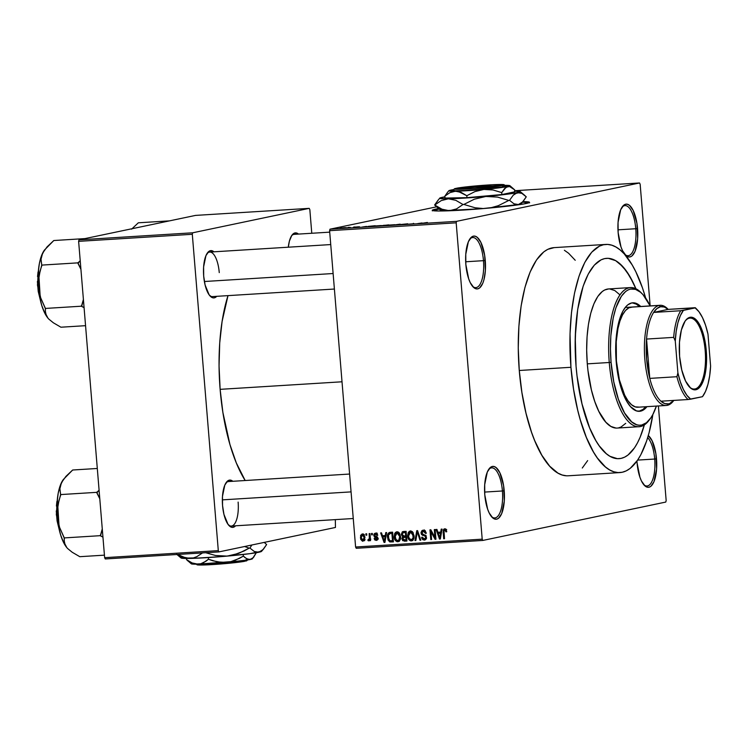 <?xml version="1.0" encoding="UTF-8"?>
<svg xmlns="http://www.w3.org/2000/svg" width="748" height="748" viewBox="0 0 748 748"><rect width="100%" height="100%" fill="white"/><g stroke="black" fill="none" stroke-linecap="round" stroke-linejoin="round"><path stroke-width="1.12" d="M472.558 286.334A25.086 9.313 86.5 0 0 483.47 260.669L485.274 260.482A26.479 9.827 -93.5 0 1 473.147 286.989A26.479 9.827 -93.5 0 1 465.854 264.558L468.697 278.854L470.23 282.604L473.858 287.653L475.803 288.775L477.738 288.878L479.59 287.98L482.759 283.305L483.965 279.724L485.368 270.729L484.667 255.377L480.899 242.436L477.28 237.387L475.335 236.265L473.4 236.162L471.549 237.06L468.37 241.735L465.77 254.311L465.854 264.558A26.479 9.827 -93.5 0 1 470.146 238.537A26.479 9.827 -93.5 0 1 485.274 260.482L483.47 260.669A25.086 9.313 -93.5 0 1 475.831 287.643A25.086 9.313 -93.5 0 1 472.558 286.334M624.842 254.395A25.086 9.313 86.5 0 0 635.763 228.729L637.558 228.542A26.479 9.827 -93.5 0 1 625.431 255.049A26.479 9.827 -93.5 0 1 618.147 232.619L620.98 246.915L622.523 250.664L626.141 255.713L628.086 256.835L630.022 256.938L631.873 256.04L635.052 251.365L637.651 238.79L636.95 223.437L633.182 210.497L629.564 205.448L627.619 204.326L625.683 204.223L623.832 205.12L620.653 209.795L618.054 222.371L618.147 232.619A26.479 9.827 -93.5 0 1 622.43 206.598A26.479 9.827 -93.5 0 1 637.558 228.542L635.763 228.729A25.086 9.313 -93.5 0 1 628.114 255.704A25.086 9.313 -93.5 0 1 624.842 254.395M643.785 484.704A25.086 9.313 86.5 0 0 654.696 459.038L656.501 458.851A26.479 9.827 -93.5 0 1 644.365 485.359A26.479 9.827 -93.5 0 1 637.081 462.928L639.914 477.224L641.457 480.973L645.075 486.022L647.02 487.144L648.955 487.247L650.807 486.35L653.986 481.675L656.585 469.099L655.884 453.746L652.116 440.806L648.301 435.598A26.479 9.827 -93.5 0 1 656.501 458.851L654.696 459.038A25.086 9.313 -93.5 0 1 647.048 486.013A25.086 9.313 -93.5 0 1 643.785 484.704M491.492 516.644A25.086 9.313 86.5 0 0 502.413 490.978L504.208 490.791A26.479 9.827 -93.5 0 1 492.081 517.298A26.479 9.827 -93.5 0 1 484.788 494.867L487.631 509.164L489.173 512.913L492.792 517.962L494.737 519.084L496.672 519.187L498.523 518.289L501.702 513.614L504.302 501.038L503.6 485.686L499.832 472.745L496.214 467.696L494.269 466.574L492.334 466.471L490.482 467.369L487.303 472.044L484.704 484.62L484.788 494.867A26.479 9.827 -93.5 0 1 489.08 468.846A26.479 9.827 -93.5 0 1 504.208 490.791L502.413 490.978A25.086 9.313 -93.5 0 1 494.765 517.953A25.086 9.313 -93.5 0 1 491.492 516.644M439.226 209.029A48.788 2.45 -4.7 0 0 432.606 210.571M463.003 210.066A48.788 2.45 175.3 0 1 432.269 210.319A48.788 2.45 175.3 0 1 438.674 208.561L432.269 210.347L438.384 211.001L481.665 208.711L524.133 203.895L529.5 202.297L522.899 201.633A48.788 2.45 175.3 0 1 529.509 202.325A48.788 2.45 175.3 0 1 463.003 210.066M216.724 296.33A23.693 8.798 -93.5 0 1 210.216 296.152A23.693 8.798 -93.5 0 1 203.69 276.077L205.092 284.969L209.16 294.88L212.582 297.741L214.321 297.844L216.724 296.33M228.495 524.965A22.3 8.275 86.5 0 0 238.126 502.095A22.3 8.275 -93.5 0 1 231.328 526.068A22.3 8.275 -93.5 0 1 228.495 524.965M235.592 525.807A23.693 8.798 -93.5 0 1 229.075 525.629A23.693 8.798 -93.5 0 1 222.558 505.555L223.961 514.446L228.028 524.357L231.45 527.218L233.18 527.321L235.592 525.807M484.62 492.081L502.413 490.978L484.62 492.081M637.623 460.095L654.696 459.038L637.623 460.095M617.97 229.832L635.763 228.729L617.97 229.832M465.686 261.772L483.47 260.669L465.686 261.772M644.346 424.873A100.354 37.26 -93.5 0 1 619.064 458.664A100.354 37.26 -93.5 0 1 576.054 366.221L575.156 346.576L575.708 327.4L577.69 309.42L583.16 286.175L588.265 274.039L594.305 265.147L601.065 259.846L604.636 258.602L608.283 258.331L611.967 259.023L615.669 260.669L622.953 266.765L629.844 276.386L636.081 289.167L633.06 282.407L626.459 271.15L619.344 263.259L615.669 260.669L608.283 258.331L604.636 258.602L601.065 259.846L594.305 265.147L588.265 274.039L583.16 286.175L577.69 309.42L575.249 336.89L576.054 366.221A100.354 37.26 -93.5 0 1 606.637 258.341A100.354 37.26 -93.5 0 1 635.903 288.737A100.354 37.26 -93.5 0 0 606.637 258.341A100.354 37.26 -93.5 0 0 576.054 366.221L577.035 375.973L576.054 366.221A100.354 37.26 -93.5 0 0 619.064 458.664A100.354 37.26 -93.5 0 0 644.346 424.873L640.12 437.271L637.436 442.956L634.519 447.837L628.077 454.971L624.627 457.159L621.064 458.393L617.418 458.674L610.022 456.336L606.357 453.746L599.232 445.845L595.857 440.619L589.611 427.837L582 403.855L577.035 375.973L582 403.855L589.611 427.837L595.857 440.619L599.232 445.845L606.357 453.746L610.022 456.336L617.418 458.674L621.064 458.393L624.627 457.159L628.077 454.971L634.519 447.837L637.436 442.956L640.12 437.271L644.346 424.873M605.777 244.428L554.1 247.625A114.294 42.43 86.5 0 0 519.271 370.494L570.939 367.287A114.294 42.43 -93.5 0 1 605.777 244.428A114.294 42.43 -93.5 0 1 645.655 298.031L642.495 287.989L635.865 271.842L632.2 264.979L624.356 254.021L620.242 250.028L616.062 247.083L611.845 245.204L607.647 244.418L603.496 244.736L599.429 246.139L591.733 252.179L584.843 262.305L579.036 276.134L574.52 293.123L571.481 312.617L570.032 333.889L570.939 367.287L519.271 370.494L521.908 392.522L526.04 413.364L531.529 432.222L534.717 440.675L541.823 455.223L549.677 466.182L557.961 473.129L562.178 474.999L566.376 475.784M220.127 389.343L342.023 381.789L220.127 389.343L222.885 412.447L229.935 444.508L236.321 462.947L245.176 480.525A119.867 44.497 86.5 0 1 220.127 389.343A119.867 44.497 86.5 0 1 227.99 295.628L222.081 321.509L219.716 342.986L219.052 365.894L220.127 389.343M212.469 296.591A22.3 8.275 -93.5 0 1 209.627 295.488M649.591 419.563A69.695 25.871 -93.5 0 1 639.119 426.697A69.695 25.871 -93.5 0 1 609.255 362.5L611.06 362.312A68.302 25.357 -93.5 0 1 642.345 293.945A68.302 25.357 -93.5 0 1 650.162 305.913L640.157 184.251L639.531 182.97L456.589 221.343L456.187 222.829L456.589 221.343L329.99 229.187L329.597 230.683L456.187 222.829L482.198 539.158L482.825 540.439L665.767 502.067L482.825 540.439L482.198 539.158L355.599 547.012L356.226 548.293L482.825 540.439L356.226 548.293L355.599 547.012L329.597 230.683L456.187 222.829L482.198 539.158L355.599 547.012L329.597 230.683L329.99 229.187L436.617 206.822L329.99 229.187L456.589 221.343L639.531 182.97L514.774 190.703L639.531 182.97L640.157 184.251L650.162 305.913L642.971 294.628L640.522 292.244L635.501 289.354L630.508 289.074L628.086 289.915L625.73 291.402L621.354 296.264L615.894 307.839L613.201 317.994L610.826 335.899L610.452 348.942L611.06 362.312L609.255 362.5A69.695 25.871 86.5 0 0 649.086 420.254L650.087 418.917A68.302 25.357 -93.5 0 1 611.06 362.312L613.762 381.817L618.381 399.198L624.533 412.943L631.677 421.872L636.698 424.761L639.203 425.229L641.691 425.042L646.468 422.714L650.844 417.861L652.836 414.542L656.37 406.08A68.302 25.357 -93.5 0 1 650.087 418.917M347.942 227.476L349.269 227.317L347.942 227.476M350.391 227.448L347.465 227.794L350.391 227.448M353.58 227.121L354.907 226.962L353.58 227.121M355.403 227.055L359.489 226.775L355.207 227.121M366.595 226.401L362.294 227.037L366.595 226.401M374.617 226.008L381.274 225.541L374.047 226.186M388.119 225.167L394.785 224.699L387.548 225.354M427.398 222.465L421.909 223.334L427.398 222.465M422.022 222.96L417.721 223.596L422.022 222.96M414.046 223.717L408.988 224.138L414.046 223.717M401.087 224.475L407.819 223.792L400.834 224.568M393.214 225.12L400.18 224.157L393.214 225.12M381.237 225.728L388.726 224.868L381.031 225.793M367.894 226.429L375.225 225.709L368.11 226.663M341.369 228L346.333 227.626L340.938 228.131M340.19 227.953L341.518 227.794L340.19 227.953M658.39 405.949L666.169 500.58L665.767 502.067L666.169 500.58L658.39 405.949M365.847 533.829L365.968 535.213L366.791 535.166L366.67 533.773L365.847 533.829L365.968 535.213L366.791 535.166L366.67 533.773L365.847 533.829M371.485 533.474L371.597 534.867L372.42 534.811L372.308 533.427L371.485 533.474L371.597 534.867L372.42 534.811L372.308 533.427L371.485 533.474M385.772 532.595L385.304 535.54L382.462 535.708L381.508 532.856L380.648 532.913L384.07 542.459L384.93 542.403L386.632 532.539L385.772 532.595L385.304 535.54L382.462 535.708L381.508 532.856L380.648 532.913L384.07 542.459L384.93 542.403L386.632 532.539L385.772 532.595M396.964 531.772L394.729 533.399L396.496 533.034L394.729 533.399L394.196 536.942L395.009 536.765L394.196 536.942C394.28 539.645 395.468 541.243 397.777 541.739L398.497 541.58L397.777 541.739C400.012 540.944 400.937 539.168 400.526 536.428L399.441 533.146L398.366 532.099L396.786 531.791L395.355 532.492L394.168 536.484L395.552 540.72L396.992 541.655L398.843 541.421L400.535 538.139L399.6 533.389L396.562 531.828M410.465 530.93L408.23 532.567L409.998 532.193L408.23 532.567L407.707 536.101L408.52 535.933L407.707 536.101C407.782 538.803 408.978 540.402 411.278 540.898L411.998 540.748L411.278 540.898C413.522 540.103 414.439 538.336 414.037 535.587L412.466 531.725L410.83 530.93L409.137 531.417L407.669 535.185L409.062 539.888L410.493 540.823L412.344 540.589L414.046 537.307L413.111 532.548L410.072 530.986M425.977 535.334L422.47 535.344L425.575 535.418L423.938 535.755L426.145 536.148L425.285 536.325L425.621 537.298L426.435 537.129L424.209 538.953L422.424 537.167L421.61 537.345L422.424 537.167L421.61 537.345L424.331 540.084L425.079 539.934L424.331 540.084L426.444 537.279L421.853 533.044L423.377 531.276L425.36 530.856L423.377 531.276L425.537 533.418L426.351 533.24L423.359 530.136L421.919 530.65L421.021 532.557L421.433 534.455L425.219 536.26L425.631 537.625L425.163 538.616L423.873 538.953L422.424 537.167L421.61 537.345L421.863 538.42L422.835 539.71L424.565 540.065L425.986 539.224L426.454 537.803L425.706 535.531L422.078 533.792L422.031 532.043L423.218 531.286L424.873 531.847L425.537 533.418L426.351 533.24L425.023 530.575L422.901 530.192M441.198 529.154L440.731 532.099L437.889 532.277L436.935 529.416L436.075 529.472L439.497 539.018L440.366 538.971L442.068 529.098L441.198 529.154L440.731 532.099L437.889 532.277L436.935 529.416L436.075 529.472L439.497 539.018L440.366 538.971L442.068 529.098L441.198 529.154M444.742 528.808L443.143 532.165L443.957 531.996L443.143 532.165L443.686 538.756L444.508 538.71L443.966 530.734L446.229 529.64L444.789 529.949L445.958 531.903L446.762 531.725L445.481 528.92L444.013 529.014L443.255 530.023L443.686 538.756L444.508 538.71L444.003 530.575L445.088 529.977L445.958 531.903L446.762 531.725L446.079 529.416L444.462 528.845M434.317 529.584L434.953 537.354L430.848 529.799L429.969 529.846L430.764 539.56L431.587 539.514L430.951 531.725L435.056 539.299L435.934 539.243L435.14 529.528L434.317 529.584L434.953 537.354L430.848 529.799L429.969 529.846L430.764 539.56L431.587 539.514L430.951 531.725L435.056 539.299L435.934 539.243L435.14 529.528L434.317 529.584M416.776 530.669L414.99 540.542L415.851 540.486L417.319 531.772L419.965 540.234L420.815 540.178L417.58 530.622L416.776 530.669L414.99 540.542L415.851 540.486L417.319 531.772L419.965 540.234L420.815 540.178L417.58 530.622L416.776 530.669M404.154 537.111L404.677 536.381L402.63 536.802L401.91 538.897L402.723 538.728L401.91 538.897L404.378 541.197L406.931 541.038L406.127 531.332L402.331 531.809L401.311 534.493L402.63 536.802L401.9 538.607L402.667 540.654L406.931 541.038L406.127 531.332L402.994 531.566M390.213 532.314C387.969 532.969 387.071 534.67 387.511 537.419L388.324 537.251L387.511 537.419L389.801 541.926L393.42 541.879L392.625 532.165L389.446 532.445L388.193 533.371L387.473 536.578L388.081 540.037L389.801 541.926L393.42 541.879L392.625 532.165L389.671 532.389M375.58 533.1L373.776 535.503L374.589 535.334L373.776 535.503L375.805 537.56L377.525 537.204L375.805 537.56L377.787 537.7L376.777 537.905L377.899 538.308L376.104 539.402L374.954 538.336L374.14 538.513L374.954 538.336L374.14 538.513L376.216 540.411L376.861 540.271L376.216 540.411L377.899 538.28L374.589 535.278L375.608 534.109L377.17 533.782L375.608 534.109L376.955 535.418L377.768 535.241L375.58 533.1L374.159 533.838L373.766 535.063L374.383 536.98L377.001 538.149L376.291 539.383L374.954 538.336L374.14 538.513L374.804 539.944L376.403 540.393L377.525 539.775L377.834 537.868L377.001 536.718L374.851 535.905L374.626 534.82L375.851 534.119L376.955 535.418L377.768 535.241L376.824 533.436L375.234 533.137M368.745 540.869L370.438 539.392L369.624 539.56L369.718 540.682L370.541 540.636L369.961 533.567L369.138 533.623L369.372 538.915L368.091 539.523L367.941 540.542L368.951 540.823L369.624 539.56L369.718 540.682L370.541 540.636L369.961 533.567L369.138 533.623L369.4 538.738L368.091 539.523L367.941 540.542L368.848 540.86M362.378 533.913L360.396 537.784L361.209 537.616L360.396 537.784L362.976 541.234L364.968 537.429L362.378 533.913L360.62 535.325L360.686 539.327L362.415 541.178L364.426 540.383L364.931 537.12L363.949 534.586L362.079 533.95M105.262 558.952L218.93 551.902L335.45 527.462L218.93 551.902L218.304 550.621L104.636 557.671L78.624 241.342L192.301 234.292L218.304 550.621L192.301 234.292L192.694 232.796L309.214 208.355L195.537 215.405L79.026 239.846L192.694 232.796L309.214 208.355L309.84 209.636L311.776 233.264L309.84 209.636L309.214 208.355L195.537 215.405L79.026 239.846L78.624 241.342L79.026 239.846L192.694 232.796L192.301 234.292L78.624 241.342L104.636 557.671L218.304 550.621L218.93 551.902L105.262 558.952L104.636 557.671L105.262 558.952M335.319 519.626L335.45 527.462L335.319 519.626M298.489 234.087L294.964 232.946L291.785 235.433L289.382 241.136L288.307 247.205A23.693 8.798 -93.5 0 1 292.047 235.068A23.693 8.798 -93.5 0 1 298.489 234.087M232.834 481.291L229.309 480.151L227.644 480.955L224.802 485.134L222.474 496.392L222.558 505.555A23.693 8.798 -93.5 0 1 226.392 482.273A23.693 8.798 -93.5 0 1 232.834 481.291M213.965 251.814L210.44 250.674L208.776 251.478L205.934 255.657L203.606 266.914L203.69 276.077A23.693 8.798 -93.5 0 1 207.523 252.796A23.693 8.798 -93.5 0 1 213.965 251.814M207.028 253.525A22.3 8.275 -93.5 0 1 209.702 252.076A22.3 8.275 -93.5 0 1 219.258 272.618A22.3 8.275 86.5 0 0 207.028 253.525M225.887 483.002A22.3 8.275 -93.5 0 1 228.57 481.553M291.542 235.798A22.3 8.275 -93.5 0 1 294.226 234.348L329.718 232.151M636.95 461.077L637.081 462.928A26.479 9.827 -93.5 0 1 636.95 461.067M575.231 260.285L568.574 253.235L564.394 250.281M554.156 247.625L547.76 249.346L543.824 251.842L536.503 259.958L530.117 271.991L524.937 287.475L521.141 305.81L518.888 326.287L518.252 348.129L519.271 370.494A114.294 42.43 86.5 0 0 568.256 475.784L619.924 472.577A114.294 42.43 -93.5 0 1 570.939 367.287L573.576 389.315L577.708 410.156L580.298 419.88L586.385 437.468L593.491 452.016L597.343 457.982L605.45 466.967L609.639 469.922L613.846 471.792L618.044 472.577L622.205 472.269L626.263 470.857L630.199 468.37L637.52 460.244L640.849 454.691L646.665 440.871L649.096 432.727L652.882 414.401M582.29 468.024L587.657 460.609M652.873 414.457A114.294 42.43 -93.5 0 1 619.924 472.577M469.641 239.257A25.086 9.313 -93.5 0 1 472.727 237.555A25.086 9.313 -93.5 0 1 483.47 260.669A25.086 9.313 86.5 0 0 469.641 239.257M621.925 207.318A25.086 9.313 -93.5 0 1 625.01 205.616A25.086 9.313 -93.5 0 1 635.763 228.729A25.086 9.313 86.5 0 0 621.925 207.318M647.684 437.674A25.086 9.313 -93.5 0 1 654.696 459.038A25.086 9.313 86.5 0 0 647.684 437.674M488.575 469.566A25.086 9.313 -93.5 0 1 491.66 467.865A25.086 9.313 -93.5 0 1 502.413 490.978A25.086 9.313 86.5 0 0 488.575 469.566M529.219 202.624A48.788 2.45 -4.7 0 0 522.431 202.194L529.238 202.633M440.076 208.888L432.475 210.646M445.032 210.207L444.209 209.917L445.032 210.207M446.687 529.537L444.789 529.949M445.238 529.846L445.602 528.986M445.668 528.901L445.303 529.593M440.385 538.831L439.497 539.018L440.385 538.831M439.581 533.118L439.244 532.193L439.581 533.118M441.582 531.922L440.731 532.099L441.582 531.922M440.301 532.969L438.263 533.389L440.301 532.969M440.544 533.249L440.011 536.129L440.881 535.942L440.011 536.129L439.787 537.99L440.563 537.821L439.787 537.99L438.263 533.389L441.376 533.081L440.544 533.249L439.787 537.99L438.263 533.389L440.544 533.249M435.925 539.112L435.056 539.299L435.925 539.112M431.802 531.548L430.951 531.725L431.802 531.548M431.577 539.392L430.764 539.56L431.577 539.392M435.766 537.186L434.953 537.354L435.766 537.186M425.35 530.846L423.377 531.276M426.556 538.485L424.509 538.915L425.603 539.598L424.209 538.953M423.359 530.136L421.031 533.109L421.844 532.941L421.031 533.109L422.47 535.344L425.313 535.175M423.246 531.276L424.041 530.164M424.406 529.939L423.153 531.585M420.778 540.065L419.965 540.234L420.778 540.065M418.431 533.146L417.767 533.287L418.431 533.146M417.926 531.65L417.319 531.772L417.926 531.65M415.879 540.355L414.99 540.542L415.879 540.355M412.606 540.411L411.381 539.738M410.568 532.071L412.419 531.678L410.269 532.109L412.522 533.249L413.158 537.606L411.783 539.626L409.418 538.869L408.53 536.082L410.568 532.071L413.214 535.624L414.018 535.456L413.214 535.624C413.579 537.756 412.896 539.13 411.176 539.766L409.053 538.251L408.53 536.082L408.782 533.548L410.278 532.137M411.269 539.626L412.933 540.458M413.223 539.336L411.176 539.766M412.4 531.66L410.278 532.109M404.416 539.85L406.416 540.767L402.723 538.691L403.378 537.298L405.519 536.83M403.583 531.482L401.311 534.493L402.134 534.324L401.311 534.493L402.63 536.802L404.677 536.381L404.135 536.017M403.49 532.613L404.266 531.445M404.369 531.379L403.406 532.95M404.116 535.998L404.677 536.381L404.079 537.316M404.958 532.324L405.491 532.211M405.706 532.193L403.649 532.623L405.397 532.511L405.678 535.923L403.032 535.923L402.19 534.801L402.723 532.856L406.211 532.342L405.397 532.511L405.678 535.923L404.06 536.017L402.134 534.437L402.817 532.8L404.864 532.37M403.602 537.223L406.061 536.737M406.276 536.718L404.229 537.148L405.771 537.055L406.014 539.953L406.828 539.785L403.453 539.972L402.817 537.859L406.585 536.886L405.771 537.055L406.014 539.953L404.584 540.047M403.378 537.298L404.229 537.148M399.105 541.243L397.871 540.58M398.899 532.501L396.777 532.941L397.674 531.828L396.767 532.969L398.908 532.52L397.057 532.903L399.703 536.466C400.068 538.588 399.395 539.972 397.674 540.598L395.552 539.093L395.019 536.914L397.057 532.903L399.021 534.081L399.703 536.466L400.517 536.297L399.703 536.466L398.796 540.14L397.338 540.589L396.15 539.962L395.009 535.624L395.748 533.576L397.057 532.903M397.758 540.467L399.423 541.3M399.722 540.168L397.674 540.598M389.951 533.502L390.905 532.277M391.12 532.155L389.876 533.679M392.298 533.025L389.867 533.511L392.466 533.015L390.419 533.446L391.896 533.352L392.504 540.795L393.317 540.626L389.867 540.767L388.334 537.382L388.464 534.988L390.419 533.446L392.709 533.184L391.896 533.352L392.504 540.795L389.867 540.767L388.792 539.523L388.464 534.988L389.156 533.81L390.419 533.446M384.958 542.272L384.07 542.459L384.958 542.272M384.154 536.55L383.817 535.624L384.154 536.55M386.146 535.362L385.304 535.54L386.146 535.362M384.874 536.4L382.826 536.83L384.874 536.4M385.117 536.69L384.584 539.56L385.454 539.383L384.584 539.56L384.36 541.421L385.127 541.262L384.36 541.421L382.826 536.83L385.949 536.512L385.117 536.69L384.36 541.421L382.826 536.83L385.117 536.69M377.413 533.717L375.608 534.109M377.441 539.878L376.655 539.308M378.423 538.934L376.104 539.402M377.338 536.98L376.319 536.438M375.907 534.025L376.384 533.193M376.833 532.866L375.87 534.194M376.263 536.372L377.478 537.027M376.59 539.215L377.516 539.897M372.411 534.698L371.597 534.867L372.411 534.698M369.419 540.234L367.941 540.542L369.419 540.234M368.858 539.57L370.428 539.243M370.83 539.168L368.689 539.607M370.372 538.532L369.4 538.738L370.372 538.532M370.251 537.111L369.437 537.288L370.251 537.111M366.772 535.044L365.968 535.213L366.772 535.044M364.192 540.664L363.435 540.121M362.677 534.867L363.201 534.044M363.35 533.913L362.668 534.895M363.266 539.925L364.454 540.757M364.145 537.485L362.92 540.224L361.209 537.672L362.434 534.923L363.967 534.605L362.434 534.923L364.145 537.485L364.959 537.316L364.145 537.485L363.622 539.878L362.154 539.981L361.209 537.672L361.742 535.269L363.201 535.166L364.145 537.485M365.118 539.775L362.92 540.224M363.21 540.159L364.725 539.841L363.21 540.159M364.332 534.521L362.434 534.923M402.817 532.8L403.658 532.623M421.33 223.063L418.469 223.549L421.33 223.063M413.494 223.858L413.448 223.334L413.494 223.858M393.691 224.811L388.483 225.4L394.131 224.839M381.976 225.812L385.828 225.475L382.116 225.662M383.303 225.522L387.501 225.129L383.453 225.344M380.18 225.653L374.972 226.242L380.629 225.681M368.689 226.569L373.991 225.961L368.717 226.373M357.806 226.831L358.535 226.859M355.917 227.242L355.281 227.214M345.155 227.766L342.734 228.056M344.641 227.654L342.219 227.944M632.331 302.884L636.333 304.146L639.447 306.577A54.361 20.177 86.5 0 0 632.088 302.875M616.165 361.237A54.361 20.177 -93.5 0 1 632.733 302.8A54.361 20.177 -93.5 0 1 640.737 306.493L635.622 303.174L631.649 302.949L627.853 304.801L626.057 306.493L622.785 311.308L618.858 321.752L617.053 330.476L615.735 345.352L615.828 355.917L617.418 371.719L619.391 381.63L623.514 394.617L626.899 401.536L630.629 406.753L636.576 410.942L640.55 411.166L642.476 410.493L646.955 406.66A54.361 20.177 -93.5 0 1 639.465 411.316A54.361 20.177 -93.5 0 1 616.165 361.237M616.015 428.062L610.892 426.435L605.833 422.209L598.811 411.344L594.772 401.498L591.425 389.998L587.975 370.634L587.292 363.855L609.255 362.5L587.292 363.855A69.695 25.871 86.5 0 0 617.165 428.062L639.119 426.697M673.761 400.414A48.788 18.111 -93.5 0 1 668.506 403.855L667.328 405.323A50.181 18.625 -93.5 0 1 666.328 405.463L637.913 407.221A50.181 18.625 -93.5 0 1 616.408 360.994A50.181 18.625 -93.5 0 1 631.705 307.054M587.292 363.855L586.675 350.223L587.058 336.909L588.433 324.417L590.752 313.234L593.912 303.8L597.802 296.46L602.271 291.505L604.665 289.99L608.563 288.943A69.695 25.871 86.5 0 0 587.292 363.855M609.676 288.943L614.809 290.561L619.858 294.796M625.721 423.331L621.027 427.014L618.549 427.875M609.255 362.5A69.695 25.871 -93.5 0 1 630.489 287.578A69.695 25.871 -93.5 0 1 641.756 293.366A69.695 25.871 86.5 0 0 641.176 292.739A69.695 25.871 86.5 0 0 609.255 362.5M638.82 411.325L643.056 409.39L645.664 406.744A54.361 20.177 86.5 0 1 638.82 411.325M638.914 407.09L635.248 406.875L631.564 404.762L628.002 400.816L624.702 395.187L619.381 379.816L616.408 360.994L616.24 341.593L617.979 328.437L619.961 320.976L622.514 314.908L625.534 310.467L628.918 307.811L632.528 307.054M85.01 238.593L53.8 240.529L85.01 238.593M80.223 260.762L77.932 262.857L41.757 265.101L41.028 259.229L41.449 256.255L42.617 253.133L47.059 246.896L53.8 240.529L44.497 250.01L41.336 256.171L39.354 263.642L38.242 272.506L38.372 287.092L38.915 276.115L41.757 265.101L77.932 262.857L80.924 269.299L77.97 263.371A43.281 16.073 -93.5 0 1 78.073 262.557A43.281 16.073 86.5 0 0 77.97 263.371L80.223 260.762M83.402 299.443L81.495 306.194L45.319 308.438L40.701 297.863L38.372 287.092L39.644 296.704L41.766 305.464L44.609 312.786L47.956 318.143L45.478 313.356L45.319 308.438L81.495 306.194L84.075 307.652L81.682 306.418A43.281 16.073 -93.5 0 1 81.448 305.68A43.281 16.073 86.5 0 0 81.682 306.418L83.402 299.443M48.751 319.031L47.956 318.143A37.709 13.997 86.5 0 0 48.751 319.031A37.709 13.997 86.5 0 0 48.788 319.078L53.342 322.781L60.925 327.213L85.562 325.679L60.925 327.213L53.342 322.781L48.779 319.069M38.111 274.918A26.479 9.827 86.5 0 0 39.364 295.123L38.111 274.918M38.503 269.504L40.42 300.453L38.223 291.421L37.4 281.463M37.54 276.564L38.045 271.963M45.245 310.981L45.506 308.662L40.701 297.863L38.372 287.092A37.709 13.997 86.5 0 0 47.956 318.143L46.357 315.759L45.245 310.981M40.13 270.795L41.804 265.615L41.028 259.229L42.617 253.133A37.709 13.997 86.5 0 0 38.372 287.092L38.298 281.547L40.13 270.795M44.497 250.01L44.469 250.038A37.709 13.997 86.5 0 0 42.617 253.133L44.497 250.01M204.382 281.51L333.122 273.525L204.382 281.51M351.074 491.885L222.343 499.87L351.074 491.885M689.254 318.199A35.539 13.193 86.5 0 0 685.187 321.004A35.539 13.193 -93.5 0 1 689.254 318.199A35.539 13.193 -93.5 0 1 689.965 318.106A35.539 13.193 -93.5 0 1 705.27 351.803A35.539 13.193 -93.5 0 1 695.07 388.96L695.911 389.745A36.381 13.501 -93.5 0 1 689.609 387.146A36.381 13.501 -93.5 0 1 679.455 354.365A36.381 13.501 -93.5 0 1 685.486 320.583A36.381 13.501 -93.5 0 1 689.955 317.32L689.254 318.199L689.955 317.32L692.62 317.47L695.294 319.003L700.259 325.95L704.12 337.096L706.271 350.737L706.402 364.809L704.476 377.16L700.792 385.921L698.454 388.502L695.911 389.745L693.256 389.596L690.582 388.062L685.607 381.115L681.755 369.98L679.595 356.329L679.474 342.257L681.4 329.905L685.084 321.144L687.412 318.564L689.955 317.32A36.381 13.501 -93.5 0 1 706.271 350.737A36.381 13.501 -93.5 0 1 695.911 389.745L695.07 388.96A35.539 13.193 -93.5 0 1 694.359 389.054A35.539 13.193 -93.5 0 1 689.263 386.772A35.539 13.193 86.5 0 0 695.07 388.96L693.648 389.044L695.07 388.96A35.539 13.193 86.5 0 0 705.196 350.849A35.539 13.193 86.5 0 0 689.254 318.199M660.521 306.736A48.788 18.111 -93.5 0 1 668.114 309.382L664.317 307.017L660.521 306.736L656.912 308.569L653.621 312.421L668.114 309.382L695.154 307.905L680.745 310.738L653.621 312.421A48.788 18.111 -93.5 0 1 660.521 306.736L659.119 305.427L660.521 306.736M666.328 405.463A50.181 18.625 -93.5 0 1 644.729 357.881A50.181 18.625 -93.5 0 1 659.119 305.427L630.704 307.194L659.119 305.427A50.181 18.625 -93.5 0 1 660.119 305.296A50.181 18.625 -93.5 0 1 668.16 309.373L667.814 309.008A50.181 18.625 86.5 0 0 659.119 305.427A50.181 18.625 86.5 0 0 644.832 359.236A50.181 18.625 86.5 0 0 667.328 405.323A50.181 18.625 86.5 0 0 673.509 400.825L673.808 400.414A50.181 18.625 -93.5 0 1 667.328 405.323L673.817 400.348M697.267 309.747L696.108 308.531A48.788 18.111 86.5 0 0 695.238 307.699L695.154 307.905A47.395 17.597 -93.5 0 1 697.267 309.747A47.395 17.597 -93.5 0 1 707.982 334.16L710.6 366.043A47.395 17.597 -93.5 0 1 702.643 396.449A47.395 17.597 -93.5 0 1 702.456 396.702L690.713 399.161A47.395 17.597 -93.5 0 1 677.894 372.906L680.343 381.873L683.392 389.465L686.907 395.327L690.713 399.161L688.048 399.526L702.456 396.702L705.514 391.419L707.963 384.313L709.684 375.711L710.6 366.043L707.982 334.16L705.532 325.193L702.484 317.601L698.969 311.738L695.154 307.905L683.42 310.364L680.362 315.647L677.912 322.753L676.183 331.355L675.276 341.023L677.894 372.906L676.912 376.712A48.788 18.111 86.5 0 0 688.048 399.526L660.923 401.209L688.048 399.526A48.788 18.111 -93.5 0 1 676.912 376.712L649.778 378.394L646.553 339.059L673.677 337.376L675.276 341.023L677.894 372.906L676.912 376.712L649.778 378.394A48.788 18.111 86.5 0 0 660.923 401.209L664.72 403.583L668.506 403.855A48.788 18.111 -93.5 0 1 660.923 401.209A48.788 18.111 -93.5 0 1 649.778 378.394L646.553 339.059L646.637 359.049L649.778 378.394A48.788 18.111 -93.5 0 1 646.553 339.059A48.788 18.111 -93.5 0 1 653.621 312.421L668.114 309.382L695.238 307.699A48.788 18.111 -93.5 0 1 696.687 309.167M653.621 312.421A48.788 18.111 86.5 0 0 646.553 339.059L673.677 337.376A48.788 18.111 -93.5 0 1 680.745 310.738L653.621 312.421M680.745 310.738A48.788 18.111 86.5 0 0 673.677 337.376L675.276 341.023A47.395 17.597 -93.5 0 1 683.42 310.364L680.745 310.738M169.534 220.866L138.324 222.801L169.534 220.866M131.583 229.168L138.324 222.801L131.583 229.168M97.296 468.472L72.668 470.006L97.296 468.472M99.091 490.239L96.791 492.334L60.625 494.578L59.896 488.706L60.317 485.733L61.476 482.61L65.927 476.373L72.668 470.006L63.365 479.487L60.205 485.648L58.222 493.119L57.11 501.983L57.241 516.569L57.783 505.592L60.625 494.578L96.791 492.334L99.793 498.776L96.838 492.848A43.281 16.073 -93.5 0 1 96.941 492.034A43.281 16.073 86.5 0 0 96.838 492.848L99.091 490.239M102.27 528.92L100.354 535.671L64.188 537.915L59.569 527.34L57.241 516.569L58.512 526.181L60.635 534.942L63.468 542.263L66.824 547.62L64.347 542.833L64.188 537.915L100.354 535.671L102.944 537.129L100.541 535.895A43.281 16.073 -93.5 0 1 100.316 535.157A43.281 16.073 86.5 0 0 100.541 535.895L102.27 528.92M67.675 548.565L72.201 552.258L79.793 556.69L104.43 555.156L79.793 556.69L72.201 552.258L67.647 548.546A37.709 13.997 86.5 0 1 67.619 548.508L66.824 547.62A37.709 13.997 86.5 0 0 67.619 548.508M56.979 504.395A26.479 9.827 86.5 0 0 58.232 524.6L56.979 504.395M57.372 498.981L59.288 529.93L57.082 520.898L56.268 510.94M56.409 506.041L56.913 501.44M64.104 540.458L64.375 538.139L59.569 527.34L57.241 516.569A37.709 13.997 86.5 0 0 66.824 547.62L65.226 545.236L64.104 540.458M58.999 500.272L60.672 495.092L59.896 488.706L61.476 482.61A37.709 13.997 86.5 0 0 57.241 516.569L57.166 511.024L58.999 500.272M63.365 479.487L63.337 479.515A37.709 13.997 86.5 0 0 61.476 482.61L63.365 479.487M454.317 188.889L453.036 190.385A26.479 1.328 -4.7 0 0 473.185 190.086A26.479 1.328 -4.7 0 0 503.404 186.869L501.992 185.56L455.56 188.44L454.326 189.01L474.634 188.515L501.992 185.56A25.086 1.262 175.3 0 1 473.362 188.608A25.086 1.262 175.3 0 1 454.317 188.889A25.086 1.262 175.3 0 1 455.56 188.44L501.992 185.56L503.404 186.869L469.697 190.319L455.467 190.805L453.251 190.244M514.858 191.815L514.699 189.88L514.858 191.815L501.88 194.545L466.967 197.668L445.041 198.061L444.882 196.126L445.041 198.061L466.967 197.668L466.808 195.724L466.967 197.668L501.88 194.545L501.721 192.601L501.88 194.545L514.858 191.815M506.265 185.654L505.05 185.448M509.921 185.7A30.668 1.543 175.3 0 0 504.919 185.336L509.762 185.972L498.392 187.935L455.457 191.208L461.198 192.414L466.808 195.724L474.971 191.582L483.881 189.44A30.668 1.543 175.3 0 1 455.457 191.208L449.903 192.638L444.882 196.126L447.753 192.068L444.882 196.126L449.903 192.638L455.457 191.208A30.668 1.543 175.3 0 1 448.875 190.712A30.668 1.543 175.3 0 1 450.988 190.048L452.699 190.029L449.314 190.749L450.988 190.048A30.668 1.543 175.3 0 1 453.746 189.543L449.174 190.983L458.328 191.488L466.808 195.724L474.971 191.582L483.881 189.44L492.951 189.955L501.721 192.601L506.162 187.215L509.547 186.514L514.699 189.88L509.921 185.7A30.668 1.543 175.3 0 1 507.827 186.523A30.668 1.543 175.3 0 1 483.881 189.44L492.951 189.955L501.721 192.601L504.591 188.533L507.827 186.523L509.547 186.514L512.997 188.309M438.328 199.828L434.616 204.989A46.413 2.328 -4.7 0 0 434.747 205.017L441.226 200.604L448.389 198.8L455.775 200.314L463.003 204.503A46.413 2.328 -4.7 0 0 463.844 204.447L475.158 207.785L483.451 208.561L475.158 207.785L463.844 204.447L474.372 199.183L485.845 196.472A40.42 2.029 175.3 0 1 448.389 198.8L455.775 200.314L463.003 204.503L456.523 208.916L453.045 210.216L449.37 210.73L441.984 209.206L434.747 205.017L441.226 200.604L448.389 198.8A40.42 2.029 175.3 0 1 439.712 198.145A40.42 2.029 175.3 0 1 442.489 197.266L444.705 197.238L442.489 197.266A40.42 2.029 175.3 0 1 444.938 196.808L439.674 198.276L445.387 198.818L480.599 196.92L515.157 193.04L520.234 191.61L514.512 191.058M442.489 197.266L440.348 198.155L442.489 197.266M439.712 198.145L434.616 204.989L439.039 208.44L441.264 209.225M436.327 206.579L440.703 210.282A40.42 2.029 -4.7 0 0 449.37 210.73L456.523 208.916L463.003 204.503A46.413 2.328 175.3 0 0 463.844 204.447L474.372 199.183L485.845 196.472L497.523 197.089L508.827 200.427L498.308 205.691L490.08 207.981L498.308 205.691L508.827 200.427A46.413 2.328 -4.7 0 0 509.538 200.342L513.25 195.172L515.279 193.508L519.636 192.591L521.852 193.377L526.265 196.827L522.553 201.997L518.392 204.55L516.176 204.578L513.951 203.793L509.538 200.342L513.25 195.172L517.41 192.619A40.42 2.029 175.3 0 1 485.845 196.472L497.523 197.089L508.827 200.427A46.413 2.328 175.3 0 0 509.538 200.342L513.951 203.793L518.392 204.55A40.42 2.029 -4.7 0 0 521.178 203.671L523.291 201.184L520.533 203.662L518.392 204.55L521.216 203.54M514.802 191.067A40.42 2.029 175.3 0 1 520.178 191.535A40.42 2.029 175.3 0 1 517.41 192.619L521.852 193.377L524.563 195.237L520.178 191.535M524.077 194.835L526.265 196.827L523.291 201.184M440.656 210.207L449.37 210.73L441.984 209.206L434.747 205.017A46.413 2.328 175.3 0 1 434.616 204.989L436.804 206.972M452.905 210.637L449.37 210.73A40.42 2.029 -4.7 0 0 452.063 210.665M510.033 205.896A40.42 2.029 -4.7 0 0 518.392 204.55L509.874 205.915M441.862 209.58L440.918 209.926M503.441 186.869L504.461 186.654L503.441 186.869M505.76 186.046L504.423 186.654A26.479 1.328 -4.7 0 0 505.76 186.046L503.535 184.597L492.698 184.728L456.589 188.225L503.021 185.345L504.255 184.775A25.086 1.262 175.3 0 1 503.021 185.345L504.423 186.654L503.021 185.345L456.589 188.225A25.086 1.262 175.3 0 1 483.984 185.27A25.086 1.262 175.3 0 1 504.255 184.775M246.915 560.514L245.671 561.084A25.086 1.262 -4.7 0 0 246.924 560.645L247.495 559.981M246.859 559.616L245.671 561.084L246.859 559.616M253.479 557.466L250.253 559.476A30.668 1.543 -4.7 0 0 252.366 558.812L256.302 552.716L253.479 557.466L250.253 559.476L248.532 559.495L245.073 557.699L243.371 556.119L243.24 554.492L243.371 556.119L239.369 558.391L230.87 561.645L226.307 562.403L221.763 562.468L212.787 560.776L208.468 559.242L208.327 557.578L208.468 559.242L206.009 561.187L200.744 563.768L197.893 564.17L192.152 562.954L186.532 559.644L186.439 558.466L186.532 559.644L188.234 561.215L191.703 563.02M261.566 551.248L250.225 553.623L221.932 556.568L193.264 558.345L181.007 557.924M181.268 557.634L182.213 557.288M264.259 542.394L266.625 544.544L262.913 549.705L258.752 552.258L254.311 551.5L249.897 548.05A46.413 2.328 -4.7 0 1 249.187 548.134L244.615 546.517L249.187 548.134L244.026 551.024L233.049 555.147L227.186 556.11L215.508 555.493L205.681 552.725L215.508 555.493L227.186 556.11A40.42 2.029 -4.7 0 0 258.752 552.258L254.311 551.5L249.897 548.05L251.852 544.993L249.897 548.05A46.413 2.328 175.3 0 1 249.187 548.134L238.659 553.398L227.186 556.11A40.42 2.029 -4.7 0 1 189.721 558.438L182.344 556.914L177.659 554.464L186.037 558.073L193.395 557.933L189.721 558.438A40.42 2.029 -4.7 0 1 181.063 557.989L176.678 554.287M202.521 552.922L196.883 556.634L193.395 557.933L196.883 556.634L202.521 552.922M176.939 554.502L181.614 556.933M258.752 552.258A40.42 2.029 -4.7 0 0 261.529 551.379L263.642 548.892L260.884 551.37L258.752 552.258M264.427 542.552L266.625 544.544L263.642 548.892M191.32 563.833A30.668 1.543 -4.7 0 0 197.893 564.17L192.152 562.954L186.532 559.644L191.32 563.833M252.394 558.709L246.373 560.149L226.307 562.403A30.668 1.543 -4.7 0 0 250.253 559.476L246.803 558.859L243.371 556.119L235.218 560.271L230.87 561.645L197.893 564.17A30.668 1.543 -4.7 0 0 226.307 562.403L217.238 561.888L208.468 559.242L203.447 562.73L200.744 563.768L193.788 564.16L191.273 563.777L192.189 563.3M196.322 564.188L196.976 564.749A25.086 1.262 -4.7 0 0 217.257 564.254A25.086 1.262 -4.7 0 0 244.652 561.299L217.294 564.254L196.986 564.749M244.652 561.299L245.83 559.831L244.652 561.299M432.316 210.871L432.269 210.319M208.028 252.179L330.738 244.568M226.896 481.656L349.606 474.045M529.556 202.876L529.509 202.325M403.153 532.688L405.192 532.258M608.535 288.943L630.489 287.578M641.176 292.739L642.345 293.945M40.607 301.248L37.465 285.1L38.587 268.691M210.786 296.694L334.393 289.037M353.262 518.514L229.655 526.171M688.917 386.426L689.609 387.146M625.244 307.456L660.119 305.296M59.475 530.725L56.334 514.577L57.456 498.168M448.875 190.712L447.276 192.601"/></g></svg>

